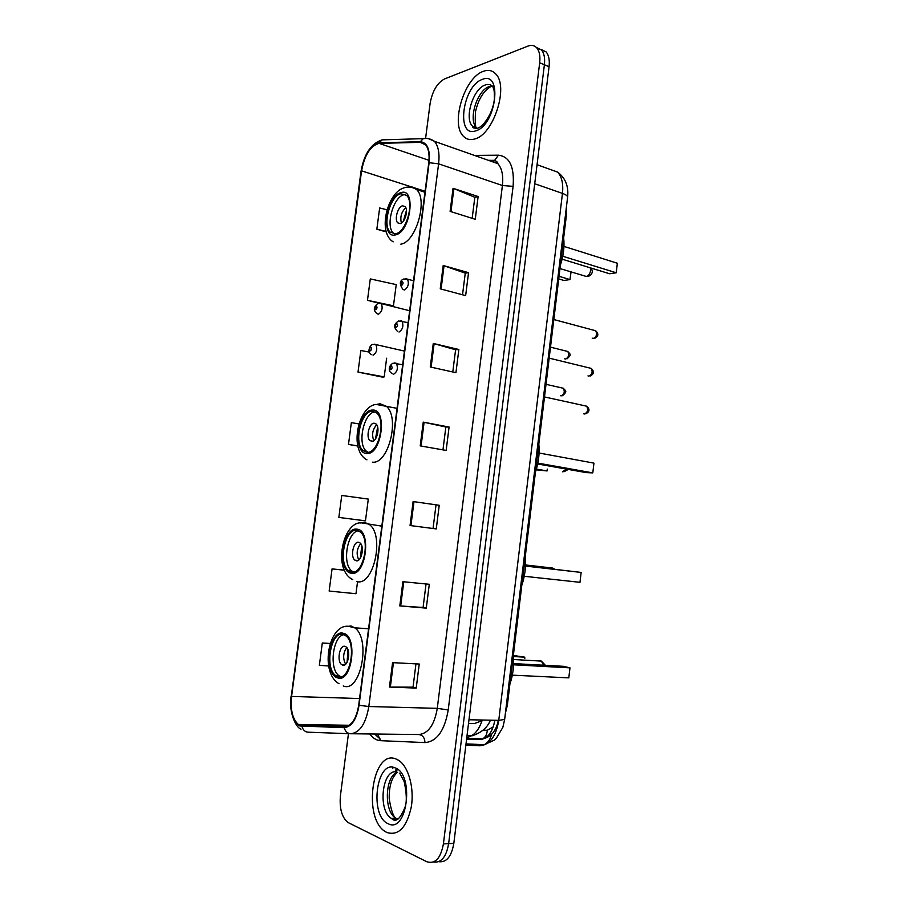<?xml version="1.0" encoding="UTF-8"?>
<svg xmlns="http://www.w3.org/2000/svg" width="908" height="908" viewBox="0 0 908 908"><rect width="100%" height="100%" fill="white"/><g stroke="black" fill="none" stroke-linecap="round" stroke-linejoin="round"><path stroke-width="1.36" d="M482.057 720.68L474.351 723.597L468.528 723.472M566.342 207.591L566.399 215.207L507.345 705.289L505.381 713.302M498.447 722.518L497.777 722.893M438.689 861.692C446.452 862.714 451.492 856.607 453.818 843.384L549.068 66.715C549.794 60.087 548.818 55.161 546.128 51.915L541.009 49.429M433.491 861.998C441.243 863.043 446.282 856.936 448.631 843.657L544.391 64.74C545.118 58.089 544.142 53.152 541.463 49.906L536.333 47.42L541.463 49.906C544.142 53.152 545.118 58.089 544.391 64.74L448.631 843.657C446.282 856.936 441.243 863.043 433.491 861.998M386.944 832.511C398.544 836.018 406.671 827.483 411.313 806.883C414.457 787.894 408.441 766.477 398.657 760.359L396.229 759.099C372.359 748.067 362.11 819.22 385.843 831.921L386.944 832.511C398.544 836.018 406.671 827.483 411.313 806.883C414.457 787.894 408.441 766.477 398.657 760.359L396.229 759.099C372.359 748.067 362.11 819.22 385.843 831.921L386.944 832.511M474.736 138.981C493.396 134.793 509.161 86.385 495.654 73.866C492.329 70.359 488.209 69.53 483.306 71.346C464.249 77.543 450.198 124.396 463.545 136.382C466.553 139.435 470.287 140.309 474.736 138.981C493.396 134.793 509.161 86.385 495.654 73.866C492.329 70.359 488.209 69.53 483.306 71.346C464.249 77.543 450.198 124.396 463.545 136.382C466.553 139.435 470.287 140.309 474.736 138.981M299.935 725.356L298.301 724.436C292.524 719.045 290.276 709.704 291.57 696.425L361.566 170.84C364.687 154.837 370.543 145.677 379.124 143.373L420.211 142.34L425.5 144.747C428.61 148.537 429.711 154.553 428.769 162.804L358.705 705.153C356.345 718.909 351.532 726.184 344.28 727.013L299.935 725.356M299.856 725.98L344.257 727.671C351.691 726.843 356.617 719.374 359.046 705.278L429.132 162.702C430.244 149.502 427.316 142.511 420.347 141.727L379.249 142.783C370.453 145.155 364.46 154.542 361.259 170.942L291.275 696.322C289.936 711.634 292.796 721.52 299.856 725.98M392.506 768.406L393.55 767.408M369.374 352.111L360.862 350.488L358.013 372.076L382.574 377.149M338.854 517.424L365.47 520.829L368.296 499.071L341.749 495.462L338.854 517.424L363.881 520.659M348.456 733.664L340.421 795.68C339.331 808.608 341.885 817.552 348.07 822.535L426.749 861.715C435.136 864.348 440.686 858.412 443.41 843.918L539.681 62.754C540.408 56.08 539.443 51.132 536.776 47.886C534.449 45.355 531.509 44.764 527.945 46.104L444.443 78.985C437.111 83.025 432.333 91.209 430.097 103.523L425.58 138.436M443.206 265.511L468.539 272.661L465.645 295.633L440.244 288.823L443.206 265.511L444.046 265.772L441.084 289.039M453.058 188.297L478.13 196.537L475.259 219.293L450.118 211.382L453.058 188.297L453.886 188.603L450.947 211.643M413.106 501.545L439.234 505.291L436.26 528.921L410.053 525.516L413.106 501.545L413.98 501.67L410.927 525.63M402.891 581.71L429.291 584.287L426.283 608.133L399.804 605.908L402.891 581.71M392.562 662.647L419.246 664.032L416.216 688.094L389.453 687.072L392.562 662.647M433.275 343.451L458.858 349.489L455.941 372.677L430.267 366.98L433.275 343.451L434.115 343.667L431.118 367.161M423.241 422.129L449.097 427.032L446.146 450.436L420.211 445.873L423.241 422.129L424.093 422.299L421.074 446.021M367.468 300.321L393.459 305.803L396.229 284.601L370.294 278.926L367.468 300.321L378.999 303.227M387.08 209.805L379.646 207.966L376.843 229.191L386.252 231.937M344.211 570.122L332.067 568.896L329.15 591.051L355.981 593.73L357.548 581.676M330.24 643.454L322.306 642.977L319.366 665.326L328.571 665.984M359 423.911L351.351 422.663L348.479 444.432L357.718 446.01M449.097 427.032L445.839 427.032M442.968 449.88L445.851 427.01L424.093 422.299M458.858 349.489L455.589 349.773L434.115 343.667M416.216 688.094L413.038 687.129M415.966 663.861L413.026 687.163L389.453 687.072M426.283 608.133L423.083 607.475M426.045 583.969L423.083 607.486L399.804 605.908M439.234 505.291L413.98 501.67M478.13 196.537L474.816 197.365M472.171 218.329L474.827 197.286L453.886 188.603M468.539 272.661L465.248 273.217M462.524 294.794L465.259 273.16L444.046 265.772M348.479 444.432L357.695 445.873M365.47 520.829L363.631 520.625M332.067 568.896L344.245 570.213M322.306 642.977L330.194 643.613M358.013 372.076L384.209 376.877L382.325 377.183M386.638 358.217L384.209 376.877M393.459 305.803L392.086 306.212M376.843 229.191L386.093 231.404M436.01 505.007L433.048 528.501M455.6 349.739L452.786 371.974M337.742 676.687C349.83 681.795 357.275 643.443 345.676 635.725L343.247 634.488C331.079 630.277 324.156 667.993 335.71 675.609L337.742 676.687M509.91 683.996C513.054 674.939 514.212 665.394 513.361 655.36M343.837 634.669C332.714 636.258 328.844 669.105 339.059 675.756L341.09 676.823M524.79 658.402L524.756 657.176L513.372 655.462M524.756 657.176L513.463 656.518M568.805 677.867L569.974 667.857L568.805 677.867L512.339 675.155M513.576 664.804L569.974 667.857L563.493 666.324L513.622 663.589M342.622 665.11C348.014 667.266 351.248 650.321 346.096 646.916L345.063 646.383C339.649 644.408 336.516 661.217 341.669 664.611L342.622 665.11M346.777 647.586C343.065 652.92 342.679 658.448 345.63 664.168M347.106 662.159L347.957 649.719M347.719 660.786L348.388 651.161M351.407 572.04C363.075 575.377 370.918 539.624 360.181 531.895L356.855 530.351C345.085 527.866 337.799 563.017 348.468 570.633L351.407 572.04M521.828 585.149C524.972 575.99 526.107 566.558 525.233 556.842M358.444 530.794C347.231 531.725 341.873 563.947 351.771 570.962L353.53 572.017M579.985 582.312L581.143 572.426L579.985 582.312L524.234 576.285M525.471 566.059L581.143 572.426L525.471 565.877M356.231 560.792C361.429 562.166 364.846 546.378 360.067 542.961L358.637 542.292C353.405 541.089 350.102 556.763 354.869 560.145L356.231 560.792M360.737 543.665C356.753 548.716 356.106 554.141 358.796 559.941M360.328 558.114L361.793 545.776M361.009 556.82L362.156 547.183M367.048 452.32C378.261 453.818 386.445 420.586 376.695 412.947L372.416 411.222C361.089 410.541 353.462 443.183 363.155 450.686L367.048 452.32M535.459 471.978C538.603 462.705 539.727 453.398 538.83 444.046M375.174 411.869C363.96 412.096 356.889 443.899 366.401 451.231L367.944 452.286M536.401 469.073L547.07 470.934L536.174 469.822M547.467 469.152L547.07 470.934L547.286 469.118M537.865 463.103L592.799 472.886L586.25 472.603L537.684 463.988M593.945 463.125L592.799 472.886L593.945 463.125L539.08 453.013M371.792 441.447C376.797 442.014 380.373 427.35 376.026 423.968L374.175 423.219C369.136 422.81 365.686 437.372 370.01 440.709L371.588 440.982M376.707 424.774C372.496 429.507 371.542 434.819 373.858 440.709M375.481 438.973L377.637 426.964M376.23 437.724L377.898 428.394M395.593 233.787C406.114 232.346 414.684 202.62 406.591 195.356L400.825 193.744C390.179 195.901 382.166 225.071 390.19 232.176L395.593 233.787M405.615 194.494L403.969 194.732C393.3 196.877 385.287 225.99 393.346 233.095L394.356 233.946M560.384 265.147C563.528 255.693 564.617 246.601 563.664 237.896M559.033 276.327L569.997 279.573L563.936 280.459L558.726 278.926M571.064 271.889L569.997 279.573L570.928 271.855M562.767 256.26L616.237 272.775L609.62 273.751L562.131 259.177M617.349 263.241L616.237 272.775L617.349 263.241L563.97 246.409M400.212 223.584C404.911 222.869 408.645 209.748 405.047 206.536L402.528 205.821C397.795 206.684 394.174 219.691 397.761 222.869L400.212 223.584L397.761 222.869M405.797 207.682C401.393 211.927 399.929 217.046 401.404 223.062M403.368 221.143L406.455 210.395M404.253 219.793L406.478 212.029M467.382 737.341L466.814 737.41C473.67 736.24 478.811 730.441 482.261 720.021M506.346 705.266L507.345 705.289M565.468 214.89L566.399 215.207M453.818 843.384L443.41 843.918M549.068 66.715L539.681 62.754M465.872 745.162L479.81 745.774C489.662 745.003 495.984 736.536 498.753 720.362L468.982 719.749M504.644 719.442L498.753 720.362L562.461 193.393L534.721 183.745M567.579 197.342L567.602 197.161C567.568 195.867 565.854 194.607 562.461 193.393C563.448 183.836 561.825 176.731 557.591 172.089L552.915 170.409M497.221 727.921L495.178 729.544M491.569 734.345C490.388 739.226 487.971 742.676 484.305 744.685L479.81 745.774M466.621 739.033L479.912 739.532C487.483 738.953 492.465 732.54 494.86 720.282M493.271 726.865L487.267 730.282C487.063 734.311 485.519 737.171 482.659 738.862L479.912 739.532L466.576 739.407M487.267 730.282L483.09 730.168M291.57 696.425L359.557 698.536M307.097 732.064L305.576 731.621M350.397 733.732L308.221 732.2C305.009 731.927 302.943 730.009 302.012 726.434M380.452 739.282L374.641 734.016M429.132 162.702L438.598 163.826L368.818 706.515L359.046 705.278M420.347 141.727L423.276 138.652L427.747 138.311L434.478 141.342C438.382 146.063 439.756 153.566 438.598 163.826L502.408 185.516C503.475 175.619 501.942 168.321 497.834 163.644L490.819 160.534L489.026 160.534M351.112 733.743L418.804 734.538C428.27 733.63 434.433 724.902 437.281 708.354L368.818 706.515C365.845 723.71 359.806 732.79 350.681 733.743C347.378 733.46 345.233 731.439 344.257 727.671M379.249 142.783L382.064 139.866C371.134 143.396 364.119 153.917 361.009 171.419L291.275 696.322M384.64 139.787L386.411 139.537M474.453 155.404L498.424 155.2C509.638 156.505 514.541 166.89 513.099 186.356L448.223 709.954C444.648 730.679 436.896 741.552 424.978 742.585L380.509 740.667C376.468 740.417 372.882 738.181 369.726 733.959M448.223 709.954L437.281 708.354L502.408 185.516L513.099 186.356M424.978 742.585C424.717 737.75 422.663 735.06 418.804 734.538M380.509 740.667L377.614 734.061M493.044 160.795L494.656 160.33L498.424 155.2M420.211 142.34L424.592 143.873M379.124 143.373L429.019 160.341M361.566 170.84L411.642 186.946M414.377 187.82L425.092 191.27M302.046 725.798L347.151 726.502M403.765 581.801L400.678 605.976M393.448 662.692L390.338 687.095M395.389 770.29L397.205 769.019L395.355 770.2M393.13 818.903L394.242 820.128M397.42 772.288C384.89 775.841 383.653 811.934 395.99 818.324L397.942 819.186M397.749 769.416L395.865 771.176M394.901 818.846L395.933 820.083M396.694 771.959C382.132 768.406 377.387 811.003 391.586 818.471L397.84 819.266M395.116 767.884C376.4 759.031 369.125 815.849 388.056 823.67C407.238 834.361 414.774 774.161 395.116 767.884M343.406 633.319C329.229 628.608 323.214 674.235 337.583 677.856C352.032 683.679 358.217 635.895 343.406 633.319M345.267 626.656L351.067 625.998L354.676 627.803C371.315 638.823 360.555 693.496 343.258 685.949M539.84 660.74L541.406 661.103L543.529 665.235M473.306 126.518L473.885 127.994M492.318 86.056L489.185 86.6C477.086 90.244 467.983 120.038 476.53 127.699L477.109 128.244C473.965 128.346 472.432 127.676 472.523 126.223L477.052 128.289M474.952 127.12L475.383 128.437M477.12 128.244C483.158 127.653 493.748 111.65 494.361 98.507C494.451 87.236 493.6 90.437 492.908 86.635C490.831 84.467 488.254 83.922 485.19 85.012C473.113 88.689 463.999 118.562 472.523 126.223L476.53 127.699C475.327 127.824 474.975 122.501 475.486 111.741C478.278 99.574 483.283 91.254 490.479 86.805M482.273 79.439C462.399 85.863 455.691 138.322 475.769 130.831C496.131 125.542 503.055 70.211 482.273 79.439M357.003 529.194C342.668 526.402 336.732 571.495 351.26 573.198C365.867 577.034 371.974 529.852 357.003 529.194M360.17 522.997L364.573 522.35L369.454 524.574C384.867 535.618 373.54 586.579 356.855 581.574M550.475 567.829L551.712 567.67L553.744 569.123M372.564 410.087C358.047 409.451 352.191 453.921 366.9 453.467C381.689 455.056 387.716 408.555 372.564 410.087M377.365 404.242L380.009 403.765L386.263 406.239C400.269 417.169 388.442 464.544 372.405 462.161M566.603 469.118L562.495 471.785M400.973 192.632C386.138 195.878 380.429 239.224 395.445 234.9C410.575 232.482 416.443 187.184 400.973 192.632M408.986 187.059C411.914 186.503 414.445 187.343 416.59 189.568C428.213 199.987 415.83 242.368 400.803 244.15M590.359 267.837L590.575 270.595C589.973 273.864 588.554 275.828 586.318 276.463L559.975 268.564M560.406 395.695L561.212 395.865C564.356 394.163 565.048 391.632 563.301 388.261L561.825 387.92M374.175 344.177L375.821 344.563C377.649 349.126 376.729 352.679 373.097 355.221M370.396 350.794C371.837 349.432 371.996 348.195 370.884 347.083C369.454 348.445 369.284 349.682 370.396 350.794M564.628 358.808L565.616 359.046C568.714 357.298 569.441 354.778 567.761 351.475L566.342 351.124M379.669 303.215L381.258 303.613C383.006 308.073 382.075 311.614 378.466 314.225L377.149 313.771C373.177 310.615 373.381 307.199 377.739 303.533L381.258 303.613L409.656 310.74M375.787 309.753C377.229 308.323 377.387 307.097 376.264 306.053C374.834 307.471 374.664 308.709 375.787 309.753M583.696 413.81L584.48 413.98C587.771 412.289 588.486 409.69 586.636 406.182L585.013 405.831M394.571 362.928L396.387 363.336C398.328 368.103 397.386 371.758 393.55 374.289M391.303 365.947C389.793 367.32 389.634 368.591 390.815 369.772C392.324 368.398 392.483 367.116 391.303 365.947M587.964 375.912L588.94 376.139C592.198 374.402 592.935 371.826 591.176 368.387L589.61 368.012M400.178 320.694L401.938 321.126C403.799 325.79 402.823 329.422 399.032 332.033M396.796 323.645C395.286 325.075 395.116 326.347 396.308 327.459C397.817 326.017 397.988 324.746 396.796 323.645M592.22 338.162L593.389 338.468C596.601 336.698 597.373 334.121 595.682 330.762L594.184 330.353M404.491 289.981L403.004 289.482C399.248 284.215 399.486 280.72 403.708 279.017L407.465 279.131C409.236 283.682 408.237 287.303 404.491 289.981M405.762 278.677L413.537 280.765M402.267 281.559C400.746 283.058 400.587 284.317 401.767 285.35C403.288 283.852 403.458 282.592 402.267 281.559M490.388 720.192C487.562 727.478 481.512 732.665 472.228 735.764M471.627 735.741L467.041 735.594M546.128 51.915L536.776 47.886M466.02 743.902L484.305 744.685L494.066 740.292L496.381 738.193L502.839 727.399L504.632 719.533L567.602 197.161C568.794 186.356 565.457 178.002 557.591 172.089L537.059 164.7M466.712 738.272L482.659 738.862C490.99 737.137 496.211 730.963 498.31 720.35M298.301 724.436L349.398 725.276M488.47 160.341L494.656 160.33C497.028 161.567 498.095 162.68 497.834 163.644L434.478 141.342C430.971 138.879 427.237 137.982 423.276 138.652L382.064 139.866M291.116 696.095C288.472 711.724 295.815 727.705 301.025 729.169M399.702 773.139L404.196 781.64C406.784 793.83 406.977 802.513 404.809 807.711C400.19 818.823 395.945 822.569 392.074 818.971L391.586 818.471L395.99 818.324C393.323 816.723 391.064 810.197 389.214 798.756C389.01 785.863 391.791 777.044 397.545 772.322M393.3 818.903L394.401 820.151M368.569 628.779L354.676 627.803L348.627 626.338C328.571 623.592 319.412 672.465 339.024 683.735M339.059 675.756L335.71 675.609M344.858 664.758L341.669 664.611M545.424 665.337L541.406 661.103L513.61 659.514M473.511 126.587L474.067 128.096M381.825 526.152L361.373 522.849C342.827 521.419 332.453 570.042 352.769 579.599M351.771 570.962L348.468 570.633M357.99 560.486L354.869 560.145M554.743 569.237L552.768 568.09L525.505 564.958M397.046 408.339L376.116 404.423C358.104 406.103 348.661 450.357 366.946 459.845M366.401 451.231L363.155 450.686M372.95 441.22L370.01 440.709M563.913 471.785L568.34 469.425M424.967 192.258L416.59 189.568C412.346 186.844 407.953 186.344 403.424 188.047C387.375 193.188 377.342 232.357 393.175 241.846M393.346 233.095L390.19 232.176M586.33 276.463C589.667 276.509 591.687 274.92 592.379 271.696L591.517 268.189M546.026 384.334L563.301 388.261C566.036 391.337 567.477 391.132 562.529 395.718M404.446 351.078L375.821 344.563L372.462 344.461C370.112 344.824 366.333 352.52 371.849 354.767M550.509 347.151L567.761 351.475C570.496 354.597 571.734 354.404 567.001 358.876M392.245 373.79C389.986 372.03 389.055 370.793 389.441 370.112C388.828 367.411 389.997 365.095 392.971 363.189L402.687 364.721M585.762 413.821C589.746 411.653 590.03 409.099 586.636 406.182L544.505 396.944M397.636 331.534C392.029 325.915 395.57 323.191 398.351 321.001L408.123 322.635M590.302 375.98C594.138 373.903 594.422 371.372 591.176 368.387L549.181 358.149M594.819 338.298C598.52 336.312 598.803 333.792 595.682 330.762L553.835 319.537"/></g></svg>

